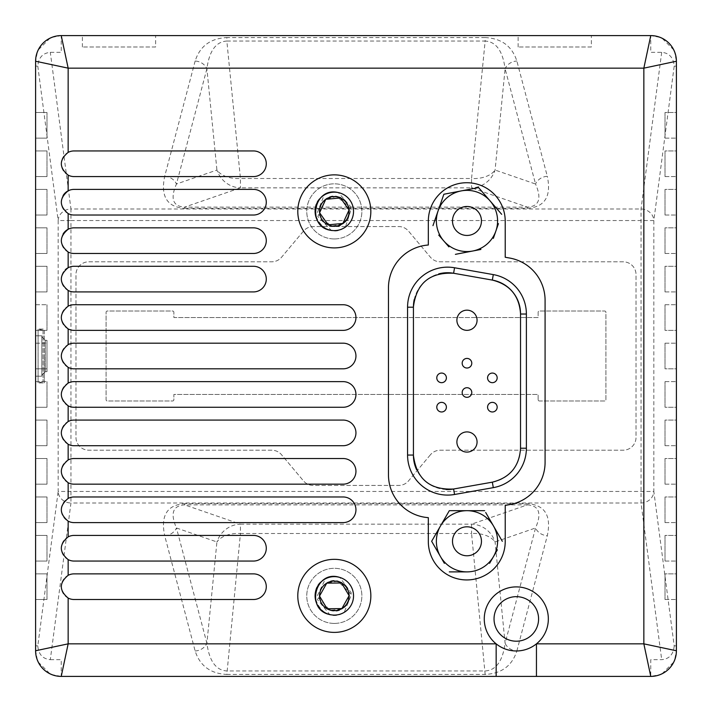 <?xml version="1.0" encoding="UTF-8"?>
<svg xmlns="http://www.w3.org/2000/svg" width="712" height="712" viewBox="0 0 712 712"><rect width="100%" height="100%" fill="white"/><g stroke="black" fill="none" stroke-linecap="round" stroke-linejoin="round"><path stroke-width="0.53" stroke-dasharray="3.56 2.67" d="M496.157 643.844A32.04 32.04 0 0 1 492.864 597.083A32.04 32.04 0 0 1 539.74 597.083A32.04 32.04 0 0 1 536.447 643.844A32.04 32.04 0 0 1 496.157 643.844M343.131 496.976A12.816 12.816 0 0 1 355.947 509.792A12.816 12.816 0 0 1 343.131 522.608L74.048 522.608A12.816 12.816 0 0 1 62.879 503.509A12.816 12.816 0 0 1 74.048 496.976L343.131 496.976M74.048 561.056A12.816 12.816 0 0 1 62.879 541.957A12.816 12.816 0 0 1 74.048 535.424L253.472 535.424A12.816 12.816 0 0 1 266.288 548.24A12.816 12.816 0 0 1 253.472 561.056L74.048 561.056M74.048 599.504A12.816 12.816 0 0 1 62.879 580.405A12.816 12.816 0 0 1 74.048 573.872L253.472 573.872A12.816 12.816 0 0 1 266.288 586.688A12.816 12.816 0 0 1 253.472 599.504L74.048 599.504M74.048 176.576A12.816 12.816 0 0 1 62.879 157.477A12.816 12.816 0 0 1 74.048 150.944L253.472 150.944A12.816 12.816 0 0 1 266.288 163.76A12.816 12.816 0 0 1 253.472 176.576L74.048 176.576M68.156 190.825A12.816 12.816 0 0 1 74.048 189.392L253.472 189.392A12.816 12.816 0 0 1 266.288 202.208A12.816 12.816 0 0 1 253.472 215.024L74.048 215.024A12.816 12.816 0 0 1 63.101 195.542M68.156 229.273A12.816 12.816 0 0 1 74.048 227.84L253.472 227.84A12.816 12.816 0 0 1 266.288 240.656A12.816 12.816 0 0 1 253.472 253.472L74.048 253.472A12.816 12.816 0 0 1 63.101 233.99M68.156 267.721A12.816 12.816 0 0 1 74.048 266.288L253.472 266.288A12.816 12.816 0 0 1 266.288 279.104A12.816 12.816 0 0 1 253.472 291.92L74.048 291.92A12.816 12.816 0 0 1 65.299 269.732M74.048 330.368A12.816 12.816 0 0 1 62.879 311.269A12.816 12.816 0 0 1 74.048 304.736L343.131 304.736A12.816 12.816 0 0 1 355.947 317.552A12.816 12.816 0 0 1 343.131 330.368L74.048 330.368M74.048 368.816A12.816 12.816 0 0 1 62.879 349.717A12.816 12.816 0 0 1 74.048 343.184L343.131 343.184A12.816 12.816 0 0 1 355.947 356A12.816 12.816 0 0 1 343.131 368.816L74.048 368.816M74.048 407.264A12.816 12.816 0 0 1 62.879 388.165A12.816 12.816 0 0 1 74.048 381.632L343.131 381.632A12.816 12.816 0 0 1 355.947 394.448A12.816 12.816 0 0 1 343.131 407.264L74.048 407.264M74.048 445.712A12.816 12.816 0 0 1 62.879 426.613A12.816 12.816 0 0 1 74.048 420.08L343.131 420.08A12.816 12.816 0 0 1 355.947 432.896A12.816 12.816 0 0 1 343.131 445.712L74.048 445.712M74.048 484.16A12.816 12.816 0 0 1 62.879 465.061A12.816 12.816 0 0 1 74.048 458.528L343.131 458.528A12.816 12.816 0 0 1 355.947 471.344A12.816 12.816 0 0 1 343.131 484.16L74.048 484.16M388.467 287.835A42.934 42.934 0 0 1 428.321 245.017L428.321 221.174A38.448 38.448 0 0 1 466.769 182.726A38.448 38.448 0 0 1 505.217 221.174L505.217 257.255L509.605 258.029A42.934 42.934 0 0 1 545.081 300.313L545.081 462.346A42.934 42.934 0 0 1 509.605 504.63L505.217 505.404L505.217 541.494A38.448 38.448 0 0 1 466.769 579.942A38.448 38.448 0 0 1 428.321 541.494L428.321 517.651A42.934 42.934 0 0 1 388.467 474.824L388.467 287.835M493.3 274.601L454.559 267.765A40.041 40.041 0 0 0 407.567 307.201L407.567 455.048A40.041 40.041 0 0 0 454.559 494.484L493.3 487.649A40.041 40.041 0 0 0 526.391 448.222L526.391 314.028A40.041 40.041 0 0 0 493.3 274.601M432.7 539.465L440.479 525.981M449.317 510.682L466.983 510.682M485.7 512.507L493.478 525.981M497.368 549.842L489.589 563.326M444.368 563.326L440.479 556.588M453.055 192.48L478.562 187.585M479.941 189.178L490.123 200.944M498.436 223.648L493.336 238.351M480.903 249.449L472.741 251.016M448.925 246.868L438.743 235.102M432.967 225.642L438.067 210.939M349.111 595.677L341.546 582.959M319.786 596.505L326.808 608.315M520.525 448.515A34.176 34.176 0 0 1 492.286 482.175L453.544 489.011M446.077 489.491A34.176 34.176 0 0 1 416.636 469.804M414.233 299.53A34.176 34.176 0 0 1 438.699 273.906M441.591 382.673A4.797 4.797 0 0 1 436.785 377.867A4.797 4.797 0 0 1 441.591 373.07A4.797 4.797 0 0 1 446.388 377.867A4.797 4.797 0 0 1 441.591 382.673M466.983 368.024A4.797 4.797 0 0 1 462.177 363.218A4.797 4.797 0 0 1 466.983 358.421A4.797 4.797 0 0 1 471.78 363.218A4.797 4.797 0 0 1 466.983 368.024M492.366 382.673A4.797 4.797 0 0 1 487.569 377.867A4.797 4.797 0 0 1 492.366 373.07A4.797 4.797 0 0 1 497.172 377.867A4.797 4.797 0 0 1 492.366 382.673M492.366 411.972A4.797 4.797 0 0 1 487.569 407.166A4.797 4.797 0 0 1 492.366 402.369A4.797 4.797 0 0 1 497.172 407.166A4.797 4.797 0 0 1 492.366 411.972M466.983 397.323A4.797 4.797 0 0 1 462.177 392.517A4.797 4.797 0 0 1 466.983 387.72A4.797 4.797 0 0 1 471.78 392.517A4.797 4.797 0 0 1 466.983 397.323M441.591 411.972A4.797 4.797 0 0 1 436.785 407.166A4.797 4.797 0 0 1 441.591 402.369A4.797 4.797 0 0 1 446.388 407.166A4.797 4.797 0 0 1 441.591 411.972M466.983 452.093A10.093 10.093 0 0 1 458.243 436.954A10.093 10.093 0 0 1 475.714 436.954A10.093 10.093 0 0 1 466.983 452.093M466.983 330.341A10.093 10.093 0 0 1 458.243 315.211A10.093 10.093 0 0 1 475.714 315.211A10.093 10.093 0 0 1 466.983 330.341M466.983 555.769A14.489 14.489 0 0 0 479.523 534.044A14.489 14.489 0 0 0 454.434 534.044A14.489 14.489 0 0 0 466.983 555.769M469.706 235.191A14.489 14.489 0 0 0 477.93 211.491A14.489 14.489 0 0 0 453.295 216.217A14.489 14.489 0 0 0 469.706 235.191M46.992 340.309L46.992 371.691L46.992 340.309L45.346 340.309L45.346 371.691L45.346 340.309L45.346 371.691L45.346 340.309L41.812 336.776L41.812 375.224L41.812 336.776L41.812 375.224L41.812 336.776L45.346 340.309L46.992 340.309L46.992 371.691L46.992 340.309M41.812 376.034L41.812 335.815L41.812 376.034M35.6 376.034L35.6 335.815L35.6 376.034M665.008 368.816L665.008 343.184L665.008 368.816L676.4 368.816L676.4 343.184L676.4 368.816L665.008 368.816M665.008 330.368L665.008 304.736L665.008 330.368L676.4 330.368L676.4 304.736L676.4 330.368L665.008 330.368M665.008 266.288L665.008 291.92L665.008 266.288L676.4 266.288L676.4 291.92L676.4 266.288L665.008 266.288M665.008 227.84L665.008 253.472L665.008 227.84L676.4 227.84L676.4 253.472L676.4 227.84L665.008 227.84M665.008 189.392L665.008 215.024L665.008 189.392L676.4 189.392L676.4 215.024L676.4 189.392L665.008 189.392M665.008 150.944L665.008 176.576L665.008 150.944L676.4 150.944L676.4 176.576L676.4 150.944L665.008 150.944M665.008 112.496L665.008 138.128L665.008 112.496L676.4 112.496L676.4 138.128L676.4 112.496L665.008 112.496M665.008 407.264L665.008 381.632L665.008 407.264L676.4 407.264L676.4 381.632L676.4 407.264L665.008 407.264M665.008 420.08L665.008 445.712L665.008 420.08L676.4 420.08L676.4 445.712L676.4 420.08L665.008 420.08M665.008 458.528L665.008 484.16L665.008 458.528L676.4 458.528L676.4 484.16L676.4 458.528L665.008 458.528M665.008 496.976L665.008 522.608L665.008 496.976L676.4 496.976L676.4 522.608L676.4 496.976L665.008 496.976M665.008 535.424L665.008 561.056L665.008 535.424L676.4 535.424L676.4 561.056L676.4 535.424L665.008 535.424M665.008 573.872L665.008 599.504L665.008 573.872L676.4 573.872L676.4 599.504L676.4 573.872L665.008 573.872M591.369 46.992L518.131 46.992L591.369 46.992L591.369 35.6L518.131 35.6L591.369 35.6M155.625 46.992L82.387 46.992L155.625 46.992L155.625 35.6L82.387 35.6L155.625 35.6M46.992 368.816L46.992 343.184L46.992 368.816L35.6 368.816L46.992 368.816M46.992 330.368L46.992 304.736L46.992 330.368L35.6 330.368L46.992 330.368M46.992 291.92L46.992 266.288L46.992 291.92L35.6 291.92L35.6 266.288L46.992 266.288L35.6 266.288L35.6 291.92L46.992 291.92M46.992 253.472L46.992 227.84L46.992 253.472L35.6 253.472L35.6 227.84L46.992 227.84L35.6 227.84L35.6 253.472L46.992 253.472M46.992 215.024L46.992 189.392L46.992 215.024L35.6 215.024L35.6 189.392L46.992 189.392L35.6 189.392L35.6 215.024L46.992 215.024M46.992 176.576L46.992 150.944L46.992 176.576L35.6 176.576L35.6 150.944L46.992 150.944L35.6 150.944L35.6 176.576L46.992 176.576M46.992 138.128L46.992 112.496L46.992 138.128L35.6 138.128L35.6 112.496L46.992 112.496L35.6 112.496L35.6 138.128L46.992 138.128M46.992 407.264L46.992 381.632L46.992 407.264L35.6 407.264L46.992 407.264M46.992 445.712L46.992 420.08L46.992 445.712L35.6 445.712L35.6 420.08L46.992 420.08L35.6 420.08L35.6 445.712L46.992 445.712M46.992 484.16L46.992 458.528L46.992 484.16L35.6 484.16L35.6 458.528L46.992 458.528L35.6 458.528L35.6 484.16L46.992 484.16M46.992 522.608L46.992 496.976L46.992 522.608L35.6 522.608L35.6 496.976L46.992 496.976L35.6 496.976L35.6 522.608L46.992 522.608M46.992 561.056L46.992 535.424L46.992 561.056L35.6 561.056L35.6 535.424L46.992 535.424L35.6 535.424L35.6 561.056L46.992 561.056M46.992 599.504L46.992 573.872L46.992 599.504L35.6 599.504L35.6 573.872L46.992 573.872L35.6 573.872L35.6 599.504L46.992 599.504M35.6 381.632L46.992 381.632L35.6 381.632L35.6 407.264L35.6 381.632M35.6 304.736L46.992 304.736L35.6 304.736L35.6 330.368L35.6 304.736M35.6 343.184L46.992 343.184L35.6 343.184L35.6 368.816L35.6 343.184M82.387 46.992L82.387 35.6M518.131 46.992L518.131 35.6M665.008 599.504L676.4 599.504L665.008 599.504M665.008 561.056L676.4 561.056L665.008 561.056M665.008 522.608L676.4 522.608L665.008 522.608M665.008 484.16L676.4 484.16L665.008 484.16M665.008 445.712L676.4 445.712L665.008 445.712M665.008 381.632L676.4 381.632L665.008 381.632M665.008 138.128L676.4 138.128L665.008 138.128M665.008 176.576L676.4 176.576L665.008 176.576M665.008 215.024L676.4 215.024L665.008 215.024M665.008 253.472L676.4 253.472L665.008 253.472M665.008 291.92L676.4 291.92L665.008 291.92M665.008 304.736L676.4 304.736L665.008 304.736M665.008 343.184L676.4 343.184L665.008 343.184M674.193 645.855C673.454 654.381 669.289 658.983 661.697 659.668L650.768 659.668L650.768 676.4L660.202 674.602A25.632 25.632 0 0 0 676.4 650.768A25.632 25.632 0 0 1 674.602 660.202L676.356 650.768L676.4 645.855L674.193 645.855L653.83 491.449L70.96 491.449L70.96 503.019A12.816 11.552 7.5 0 1 58.17 491.449L37.807 645.855C38.492 654.301 42.658 658.903 50.303 659.668L70.96 503.019L641.04 503.019A12.816 11.552 172.5 0 0 653.83 491.449L653.83 220.551L674.193 66.145C673.454 57.619 669.289 53.017 661.697 52.332L650.768 52.332L650.768 35.6A25.632 25.632 0 0 1 660.202 37.398L650.768 35.6L61.232 35.6L51.798 37.398A25.632 25.632 0 0 1 61.232 35.6L61.232 52.332L50.303 52.332C42.658 53.097 38.492 57.699 37.807 66.145L35.6 66.145L35.6 650.768L37.398 660.202A25.632 25.632 0 0 1 35.6 650.768A25.632 25.632 0 0 0 37.398 660.202M37.398 51.798A25.632 25.632 0 0 1 51.798 37.398A25.632 25.632 0 0 0 35.6 61.232A25.632 25.632 0 0 1 37.398 51.798L35.645 61.232L35.6 66.145M674.602 660.202A25.632 25.632 0 0 1 650.768 676.4L61.232 676.4A25.632 25.632 0 0 1 51.798 674.602L61.232 676.4A25.632 25.632 0 0 1 51.798 674.602M676.4 645.855L676.4 61.232L674.602 51.798A25.632 25.632 0 0 1 676.4 61.232A25.632 25.632 0 0 0 660.202 37.398A25.632 25.632 0 0 1 674.602 51.798M49.938 38.226L38.19 50.009M38.226 662.062L50.009 673.81M50.303 659.668L61.232 659.668L61.232 676.4M226.843 674.433L485.157 674.433C501.506 673.641 512.079 665.818 516.859 650.973A12.816 11.499 14.8 0 1 505.102 643.265C502.699 661.092 496.05 670.321 485.157 670.953L226.843 670.953C215.95 670.321 209.301 661.092 206.898 643.265L176.46 527.984A12.816 11.499 -14.8 0 1 164.695 535.691L195.141 650.973C199.921 665.818 210.494 673.641 226.843 674.433L240.442 533.502A25.632 16.136 -174.4 0 0 216.92 541.957A25.632 24.76 -70.9 0 1 240.442 524.157L184.604 504.87L184.604 503.669C167.115 504.906 160.476 515.577 164.695 535.691M195.141 61.027L164.695 176.309C160.476 196.423 167.115 207.094 184.604 208.331L184.604 207.13C172.811 206.355 170.097 198.657 176.46 184.016L206.898 68.735C209.301 50.908 215.95 41.679 226.843 41.047L226.843 37.567C210.494 38.359 199.921 46.182 195.141 61.027A12.816 11.499 -165.2 0 1 206.898 68.735L216.92 170.043A25.632 16.136 -5.6 0 0 240.442 178.498L226.843 41.047L485.157 41.047L485.157 37.567L226.843 37.567M184.604 208.331L527.396 208.331L527.396 207.13L184.604 207.13L240.442 187.843L471.558 187.843L527.396 207.13C539.189 206.355 541.903 198.657 535.54 184.016A12.816 11.499 165.2 0 1 547.306 176.309L516.859 61.027C512.079 46.182 501.506 38.359 485.157 37.567M164.695 176.309A12.816 11.499 -165.2 0 1 176.46 184.016L216.92 170.043A25.632 24.76 -109.1 0 0 240.442 187.843L240.442 178.498L471.558 178.498L471.558 187.843A25.632 24.76 109.1 0 0 495.08 170.043L505.102 68.735L535.54 184.016L495.08 170.043A25.632 16.136 -174.4 0 1 471.558 178.498L485.157 41.047C496.05 41.679 502.699 50.908 505.102 68.735A12.816 11.499 165.2 0 1 516.859 61.027M37.807 66.145L58.17 220.551L58.17 491.449L70.96 491.449L70.96 220.551L653.83 220.551A12.816 11.552 7.5 0 0 641.04 208.981L70.96 208.981L50.303 52.332M58.17 220.551A12.816 11.552 172.5 0 1 70.96 208.981L70.96 220.551L58.17 220.551M485.157 674.433L471.558 533.502A25.632 16.136 -5.6 0 1 495.08 541.957L535.54 527.984A12.816 11.499 -165.2 0 0 547.306 535.691C551.524 515.577 544.885 504.906 527.396 503.669L184.604 503.669M195.141 650.973A12.816 11.499 165.2 0 0 206.898 643.265L216.92 541.957L176.46 527.984C170.097 513.343 172.811 505.645 184.604 504.87L527.396 504.87L527.396 503.669M527.396 504.87C539.189 505.645 541.903 513.343 535.54 527.984L505.102 643.265L495.08 541.957A25.632 24.76 70.9 0 0 471.558 524.157L240.442 524.157L240.442 533.502L471.558 533.502L471.558 524.157L527.396 504.87M430.431 454.772L408.546 480.867A12.816 12.816 0 0 1 398.729 485.442L313.271 485.442A12.816 12.816 0 0 1 303.454 480.867L281.569 454.772A12.816 12.816 0 0 0 271.753 450.198L88.786 450.198A12.816 12.816 0 0 1 75.97 437.382L75.97 274.618A12.816 12.816 0 0 1 88.786 261.802L271.753 261.802A12.816 12.816 0 0 0 281.569 257.228L303.454 231.133A12.816 12.816 0 0 1 313.271 226.558L398.729 226.558A12.816 12.816 0 0 1 408.546 231.133L430.431 257.228A12.816 12.816 0 0 0 440.247 261.802L623.214 261.802A12.816 12.816 0 0 1 636.03 274.618L636.03 437.382A12.816 12.816 0 0 1 623.214 450.198L440.247 450.198A12.816 12.816 0 0 0 430.431 454.772A12.816 12.816 0 0 1 440.247 450.198L623.214 450.198A12.816 12.816 0 0 0 636.03 437.382L636.03 274.618A12.816 12.816 0 0 0 623.214 261.802L440.247 261.802A12.816 12.816 0 0 1 430.431 257.228L408.546 231.133A12.816 12.816 0 0 0 398.729 226.558L313.271 226.558A12.816 12.816 0 0 0 303.454 231.133L281.569 257.228A12.816 12.816 0 0 1 271.753 261.802L88.786 261.802A12.816 12.816 0 0 0 75.97 274.618L75.97 437.382A12.816 12.816 0 0 0 88.786 450.198L271.753 450.198A12.816 12.816 0 0 1 281.569 454.772L303.454 480.867A12.816 12.816 0 0 0 313.271 485.442L398.729 485.442A12.816 12.816 0 0 0 408.546 480.867L430.431 454.772M538.13 399.699L538.13 394.448L173.87 394.448L173.87 399.699A1.282 1.282 0 0 1 172.589 400.981L107.37 400.981A1.282 1.282 0 0 1 106.088 399.699L106.088 312.301A1.282 1.282 0 0 1 107.37 311.019L172.589 311.019A1.282 1.282 0 0 1 173.87 312.301L173.87 317.552L538.13 317.552L538.13 312.301A1.282 1.282 0 0 1 539.411 311.019L604.63 311.019A1.282 1.282 0 0 1 605.912 312.301L605.912 399.699A1.282 1.282 0 0 1 604.63 400.981L539.411 400.981A1.282 1.282 0 0 1 538.13 399.699L538.13 394.448L173.87 394.448L173.87 399.699A1.282 1.282 0 0 1 172.589 400.981L107.37 400.981A1.282 1.282 0 0 1 106.088 399.699L106.088 312.301A1.282 1.282 0 0 1 107.37 311.019L172.589 311.019A1.282 1.282 0 0 1 173.87 312.301L173.87 317.552L538.13 317.552L538.13 312.301A1.282 1.282 0 0 1 539.411 311.019L604.63 311.019A1.282 1.282 0 0 1 605.912 312.301L605.912 399.699A1.282 1.282 0 0 1 604.63 400.981L539.411 400.981A1.282 1.282 0 0 1 538.13 399.699M673.774 49.938L661.991 38.19M662.062 673.774L673.81 661.991M44.304 356L44.304 382.914L44.304 356M44.304 330.519L44.304 381.668L44.304 330.519M43.058 330.519L43.058 381.668L43.058 330.519M38.083 329.282L38.083 382.914L38.083 329.282M341.297 609.214L330.012 610.3L317.054 596.3L325.411 578.829A19.224 19.224 0 0 1 339.811 577.441L351.336 592.989L341.297 609.214C359.364 600.821 343.362 571.923 326.621 582.914L317.472 599.62L329.745 614.536A19.224 19.224 0 0 0 344.136 612.391L351.532 594.529L337.897 581.232L326.621 582.914M334.32 623.418A27.554 27.554 0 0 1 310.45 582.087A27.554 27.554 0 0 1 358.18 582.087A27.554 27.554 0 0 1 334.32 623.418A27.554 27.554 0 0 1 306.765 595.864A27.554 27.554 0 0 1 334.32 568.309A27.554 27.554 0 0 1 361.874 595.864A27.554 27.554 0 0 1 334.32 623.418M325.411 578.829C302.342 589.536 322.767 626.418 344.136 612.391M330.012 610.3C349.094 616.832 357.255 584.944 337.897 581.232M342.33 224.138L331.169 226.113L317.143 213.191L324.085 195.115A19.224 19.224 0 0 1 338.325 192.587L351.052 207.165L342.33 224.138C359.685 214.33 341.431 186.802 325.615 199.093L317.819 216.466L331.249 230.359A19.224 19.224 0 0 0 345.418 227.075L351.372 208.687L336.723 196.512L325.615 199.093M334.32 238.938A27.554 27.554 0 0 1 310.45 197.607A27.554 27.554 0 0 1 358.18 197.607A27.554 27.554 0 0 1 334.32 238.938A27.554 27.554 0 0 1 306.765 211.384A27.554 27.554 0 0 1 334.32 183.83A27.554 27.554 0 0 1 361.874 211.384A27.554 27.554 0 0 1 334.32 238.938M324.085 195.115C301.941 207.619 325.233 242.765 345.418 227.075M331.169 226.113C350.713 231.115 356.312 198.675 336.723 196.512M660.202 674.602A25.632 25.632 0 0 1 650.768 676.4M51.798 37.398A25.632 25.632 0 0 1 61.232 35.6M650.768 35.6A25.632 25.632 0 0 1 660.202 37.398M37.807 645.855L35.6 645.855M661.697 52.332L641.04 208.981L641.04 503.019L661.697 659.668M516.859 650.973L547.306 535.691M527.396 208.331C544.885 207.094 551.524 196.423 547.306 176.309M674.193 66.145L676.4 66.145M46.992 371.691L45.346 371.691L41.812 375.224L45.346 371.691L46.992 371.691M41.812 335.815L35.6 335.815L41.812 335.815M41.812 376.185L35.6 376.185L41.812 376.185M43.058 381.668L38.083 382.914L44.304 382.914L38.083 382.914L43.058 381.668M43.058 330.332L38.083 329.086L44.304 329.086L38.083 329.086L43.058 330.332"/><path stroke-width="1.07" d="M68.156 175.143A12.816 12.816 0 0 0 74.048 176.576L253.472 176.576A12.816 12.816 0 0 0 266.288 163.76A12.816 12.816 0 0 0 253.472 150.944L74.048 150.944A12.816 12.816 0 0 0 68.156 152.377C59.06 159.951 59.06 167.542 68.156 175.143L68.156 190.825C59.06 198.399 59.06 205.99 68.156 213.591A12.816 12.816 0 0 0 74.048 215.024L253.472 215.024A12.816 12.816 0 0 0 266.288 202.208A12.816 12.816 0 0 0 253.472 189.392L74.048 189.392A12.816 12.816 0 0 0 63.101 195.542M74.048 227.84A12.816 12.816 0 0 0 68.156 229.273C59.06 236.847 59.06 244.438 68.156 252.039A12.816 12.816 0 0 0 74.048 253.472L253.472 253.472A12.816 12.816 0 0 0 266.288 240.656A12.816 12.816 0 0 0 253.472 227.84L74.048 227.84M74.048 266.288A12.816 12.816 0 0 0 68.156 267.721C59.06 275.295 59.06 282.887 68.156 290.487A12.816 12.816 0 0 0 74.048 291.92L253.472 291.92A12.816 12.816 0 0 0 266.288 279.104A12.816 12.816 0 0 0 253.472 266.288L74.048 266.288M74.048 304.736A12.816 12.816 0 0 0 68.156 306.169C59.06 313.743 59.06 321.334 68.156 328.935A12.816 12.816 0 0 0 74.048 330.368L343.131 330.368A12.816 12.816 0 0 0 355.947 317.552A12.816 12.816 0 0 0 343.131 304.736L74.048 304.736M74.048 343.184A12.816 12.816 0 0 0 68.156 344.617C59.06 352.191 59.06 359.783 68.156 367.383A12.816 12.816 0 0 0 74.048 368.816L343.131 368.816A12.816 12.816 0 0 0 355.947 356A12.816 12.816 0 0 0 343.131 343.184L74.048 343.184M74.048 381.632A12.816 12.816 0 0 0 68.156 383.065C59.06 390.639 59.06 398.231 68.156 405.831A12.816 12.816 0 0 0 74.048 407.264L343.131 407.264A12.816 12.816 0 0 0 355.947 394.448A12.816 12.816 0 0 0 343.131 381.632L74.048 381.632M74.048 420.08A12.816 12.816 0 0 0 68.156 421.513C59.06 429.087 59.06 436.678 68.156 444.279A12.816 12.816 0 0 0 74.048 445.712L343.131 445.712A12.816 12.816 0 0 0 355.947 432.896A12.816 12.816 0 0 0 343.131 420.08L74.048 420.08M74.048 458.528A12.816 12.816 0 0 0 68.156 459.961C59.06 467.535 59.06 475.127 68.156 482.727A12.816 12.816 0 0 0 74.048 484.16L343.131 484.16A12.816 12.816 0 0 0 355.947 471.344A12.816 12.816 0 0 0 343.131 458.528L74.048 458.528M74.048 496.976A12.816 12.816 0 0 0 68.156 498.409C59.06 505.983 59.06 513.574 68.156 521.175A12.816 12.816 0 0 0 74.048 522.608L343.131 522.608A12.816 12.816 0 0 0 355.947 509.792A12.816 12.816 0 0 0 343.131 496.976L74.048 496.976M74.048 535.424A12.816 12.816 0 0 0 68.156 536.857C59.06 544.431 59.06 552.023 68.156 559.623A12.816 12.816 0 0 0 74.048 561.056L253.472 561.056A12.816 12.816 0 0 0 266.288 548.24A12.816 12.816 0 0 0 253.472 535.424L74.048 535.424M74.048 573.872A12.816 12.816 0 0 0 68.156 575.305C59.06 582.879 59.06 590.471 68.156 598.071A12.816 12.816 0 0 0 74.048 599.504L253.472 599.504A12.816 12.816 0 0 0 266.288 586.688A12.816 12.816 0 0 0 253.472 573.872L74.048 573.872M302.92 614.527A36.526 36.526 0 0 0 366.182 613.726A36.526 36.526 0 0 0 333.848 559.338A36.526 36.526 0 0 0 302.92 614.527A36.526 36.526 0 0 0 366.182 613.726A36.526 36.526 0 0 0 333.848 559.338A36.526 36.526 0 0 0 302.92 614.527M304.505 232.486A36.526 36.526 0 0 0 367.499 226.647A36.526 36.526 0 0 0 330.947 175.019A36.526 36.526 0 0 0 304.505 232.486A36.526 36.526 0 0 0 367.499 226.647A36.526 36.526 0 0 0 330.947 175.019A36.526 36.526 0 0 0 304.505 232.486M428.321 245.017A42.934 42.934 0 0 0 388.467 287.835L388.467 474.824A42.934 42.934 0 0 0 428.321 517.651L428.321 541.494A38.448 38.448 0 0 0 466.769 579.942A38.448 38.448 0 0 0 505.217 541.494L505.217 505.404L509.605 504.63A42.934 42.934 0 0 0 545.081 462.346L545.081 300.313A42.934 42.934 0 0 0 509.605 258.029L505.217 257.255L505.217 221.174A38.448 38.448 0 0 0 466.769 182.726A38.448 38.448 0 0 0 428.321 221.174L428.321 245.017M63.101 233.99A12.816 12.816 0 0 1 68.156 229.273L68.156 213.591M65.299 269.732A12.816 12.816 0 0 1 68.156 267.721L68.156 252.039M317.792 605.689A19.224 19.224 0 0 0 351.087 605.262A19.224 19.224 0 0 0 334.07 576.64A19.224 19.224 0 0 0 317.792 605.689M318.629 222.491A19.224 19.224 0 0 0 351.781 219.421A19.224 19.224 0 0 0 332.54 192.24A19.224 19.224 0 0 0 318.629 222.491M489.589 563.326L493.478 556.588A30.598 30.598 0 0 0 493.478 525.981L502.316 541.289L493.478 525.981A30.598 30.598 0 0 0 466.983 510.682L484.649 510.682L466.983 510.682A30.598 30.598 0 0 0 440.479 525.981L449.317 510.682L431.65 541.289L440.479 556.588L431.65 541.289L432.7 539.465M493.478 525.981L485.7 512.507M440.479 525.981A30.598 30.598 0 0 0 466.983 571.887L449.317 571.887L466.983 571.887A30.598 30.598 0 0 0 493.478 556.588L497.368 549.842M440.479 556.588L444.368 563.326M493.336 238.351L495.89 231A30.598 30.598 0 0 0 490.123 200.944L501.675 214.312L478.562 187.585L443.861 194.243L438.067 210.939L443.861 194.243L453.055 192.48M478.562 187.585L479.941 189.178M438.743 235.102L443.834 240.985A30.598 30.598 0 0 0 472.741 251.016L455.395 254.344L472.741 251.016A30.598 30.598 0 0 0 495.89 231L498.436 223.648M472.741 251.016L480.903 249.449M490.123 200.944A30.598 30.598 0 0 0 438.067 210.939A30.598 30.598 0 0 0 443.834 240.985L448.925 246.868M438.067 210.939L432.967 225.642M349.111 595.677A14.801 14.801 0 0 0 326.755 583.146A14.801 14.801 0 0 0 327.084 608.778A14.801 14.801 0 0 0 349.111 595.677L341.546 582.959L326.755 583.146L319.519 596.051L327.084 608.778L341.876 608.582L349.111 595.677L341.876 608.582L327.084 608.778L326.808 608.315M349.049 210.022A14.801 14.801 0 0 0 325.767 199.307A14.801 14.801 0 0 0 328.134 224.832A14.801 14.801 0 0 0 349.049 210.022L340.505 197.936L325.767 199.307L319.581 212.746L328.134 224.832L342.864 223.461L349.049 210.022L340.505 197.936L325.767 199.307L319.581 212.746L328.134 224.832L342.864 223.461L349.049 210.022M453.597 489.002L454.559 494.484L493.3 487.649A40.041 40.041 0 0 0 526.391 448.222L526.391 314.028A40.041 40.041 0 0 0 493.3 274.601L454.559 267.765L453.597 273.257L492.33 280.083C509.837 284.506 519.235 295.72 520.525 313.734L520.525 448.515C519.244 466.52 509.845 477.743 492.33 482.166A34.176 34.176 0 0 1 492.286 482.175L453.597 489.002A34.47 34.47 0 0 1 453.544 489.011C429.799 490.15 416.431 478.927 413.432 455.342L413.432 306.908C416.387 283.367 429.754 272.144 453.544 273.248A34.47 34.47 0 0 1 453.597 273.257M413.432 307.201L407.567 307.201A40.041 40.041 0 0 1 454.559 267.765A40.041 40.041 0 0 0 407.567 307.201L407.567 455.048L413.432 455.048M466.983 510.682L449.317 510.682M454.559 494.484A40.041 40.041 0 0 1 407.567 455.048A40.041 40.041 0 0 0 454.559 494.484M341.546 582.959L326.755 583.146L319.519 596.051L319.786 596.505M438.699 273.906A34.176 34.176 0 0 1 453.544 273.248L492.286 280.074A34.176 34.176 0 0 1 520.525 313.734L520.525 448.515M453.544 489.011A34.176 34.176 0 0 1 446.077 489.491M416.636 469.804A34.176 34.176 0 0 1 413.432 455.342L413.432 306.908A34.176 34.176 0 0 1 414.233 299.53M466.983 555.769A14.489 14.489 0 0 0 479.523 534.044A14.489 14.489 0 0 0 454.434 534.044A14.489 14.489 0 0 0 466.983 555.769M469.706 235.191A14.489 14.489 0 0 0 477.93 211.491A14.489 14.489 0 0 0 453.295 216.217A14.489 14.489 0 0 0 469.706 235.191M436.785 377.867A4.797 4.797 0 0 1 441.591 373.07A4.797 4.797 0 0 1 446.388 377.867A4.797 4.797 0 0 1 441.591 382.673A4.797 4.797 0 0 1 436.785 377.867A4.797 4.797 0 0 1 441.591 373.07A4.797 4.797 0 0 1 446.388 377.867A4.797 4.797 0 0 1 441.591 382.673A4.797 4.797 0 0 1 436.785 377.867M462.177 363.218A4.797 4.797 0 0 1 466.983 358.421A4.797 4.797 0 0 1 471.78 363.218A4.797 4.797 0 0 1 466.983 368.024A4.797 4.797 0 0 1 462.177 363.218A4.797 4.797 0 0 1 466.983 358.421A4.797 4.797 0 0 1 471.78 363.218A4.797 4.797 0 0 1 466.983 368.024A4.797 4.797 0 0 1 462.177 363.218M487.569 377.867A4.797 4.797 0 0 1 492.366 373.07A4.797 4.797 0 0 1 497.172 377.867A4.797 4.797 0 0 1 492.366 382.673A4.797 4.797 0 0 1 487.569 377.867A4.797 4.797 0 0 1 492.366 373.07A4.797 4.797 0 0 1 497.172 377.867A4.797 4.797 0 0 1 492.366 382.673A4.797 4.797 0 0 1 487.569 377.867M487.569 407.166A4.797 4.797 0 0 1 492.366 402.369A4.797 4.797 0 0 1 497.172 407.166A4.797 4.797 0 0 1 492.366 411.972A4.797 4.797 0 0 1 487.569 407.166A4.797 4.797 0 0 1 492.366 402.369A4.797 4.797 0 0 1 497.172 407.166A4.797 4.797 0 0 1 492.366 411.972A4.797 4.797 0 0 1 487.569 407.166M462.177 392.517A4.797 4.797 0 0 1 466.983 387.72A4.797 4.797 0 0 1 471.78 392.517A4.797 4.797 0 0 1 466.983 397.323A4.797 4.797 0 0 1 462.177 392.517A4.797 4.797 0 0 1 466.983 387.72A4.797 4.797 0 0 1 471.78 392.517A4.797 4.797 0 0 1 466.983 397.323A4.797 4.797 0 0 1 462.177 392.517M436.785 407.166A4.797 4.797 0 0 1 441.591 402.369A4.797 4.797 0 0 1 446.388 407.166A4.797 4.797 0 0 1 441.591 411.972A4.797 4.797 0 0 1 436.785 407.166A4.797 4.797 0 0 1 441.591 402.369A4.797 4.797 0 0 1 446.388 407.166A4.797 4.797 0 0 1 441.591 411.972A4.797 4.797 0 0 1 436.785 407.166M466.983 431.908A10.093 10.093 0 0 1 477.067 442.001A10.093 10.093 0 0 1 466.983 452.093A10.093 10.093 0 0 1 456.89 442.001A10.093 10.093 0 0 1 466.983 431.908A10.093 10.093 0 0 1 477.067 442.001A10.093 10.093 0 0 1 466.983 452.093A10.093 10.093 0 0 1 456.89 442.001A10.093 10.093 0 0 1 466.983 431.908M466.983 330.341A10.093 10.093 0 0 1 456.89 320.249A10.093 10.093 0 0 1 466.983 310.165A10.093 10.093 0 0 1 477.067 320.249A10.093 10.093 0 0 1 466.983 330.341A10.093 10.093 0 0 1 456.89 320.249A10.093 10.093 0 0 1 466.983 310.165A10.093 10.093 0 0 1 477.067 320.249A10.093 10.093 0 0 1 466.983 330.341M61.232 35.6L650.768 35.6A25.632 25.632 0 0 1 676.4 61.232L676.4 650.768L643.844 643.844L643.844 68.156L676.4 61.232A25.632 25.632 0 0 0 650.768 35.6L643.844 68.156L68.156 68.156L61.232 35.6A25.632 25.632 0 0 0 35.6 61.232A25.632 25.632 0 0 1 61.232 35.6M536.447 676.4L536.447 643.844A32.04 32.04 0 0 1 495.018 642.883A32.04 32.04 0 0 1 493.558 596.371A32.04 32.04 0 0 1 540.079 597.457A32.04 32.04 0 0 1 536.447 643.844L643.844 643.844L650.768 676.4A25.632 25.632 0 0 0 676.4 650.768A25.632 25.632 0 0 1 650.768 676.4L61.232 676.4L68.156 643.844L35.6 650.768L35.6 61.232L68.156 68.156L68.156 152.377M496.157 676.4L496.157 643.844L68.156 643.844L68.156 598.071M61.232 676.4A25.632 25.632 0 0 1 35.6 650.768A25.632 25.632 0 0 0 61.232 676.4M51.798 37.398L49.938 38.226M38.19 50.009L37.398 51.798M50.009 673.81L51.798 674.602A25.632 25.632 0 0 1 37.398 660.202L38.226 662.062M674.602 51.798L673.774 49.938M661.991 38.19L660.202 37.398M660.202 674.602L662.062 673.774M673.81 661.991L674.602 660.202M339.811 577.441C315.452 569.102 305.039 609.81 329.745 614.536M338.325 192.587C313.378 186.206 306.24 227.609 331.249 230.359M51.798 674.602A25.632 25.632 0 0 1 37.398 660.202M68.156 290.487L68.156 306.169M68.156 328.935L68.156 344.617M68.156 367.383L68.156 383.065M68.156 405.831L68.156 421.513M68.156 444.279L68.156 459.961M68.156 482.727L68.156 498.409M68.156 521.175L68.156 536.857M68.156 559.623L68.156 575.305M492.33 280.083L493.3 274.601A40.041 40.041 0 0 1 526.391 314.028L520.525 314.028M520.525 448.222L526.391 448.222A40.041 40.041 0 0 1 493.3 487.649L492.33 482.166M501.506 635.576A22.277 22.277 0 0 0 538.121 623.427A22.277 22.277 0 0 0 509.285 597.795A22.277 22.277 0 0 0 501.506 635.576"/></g></svg>
